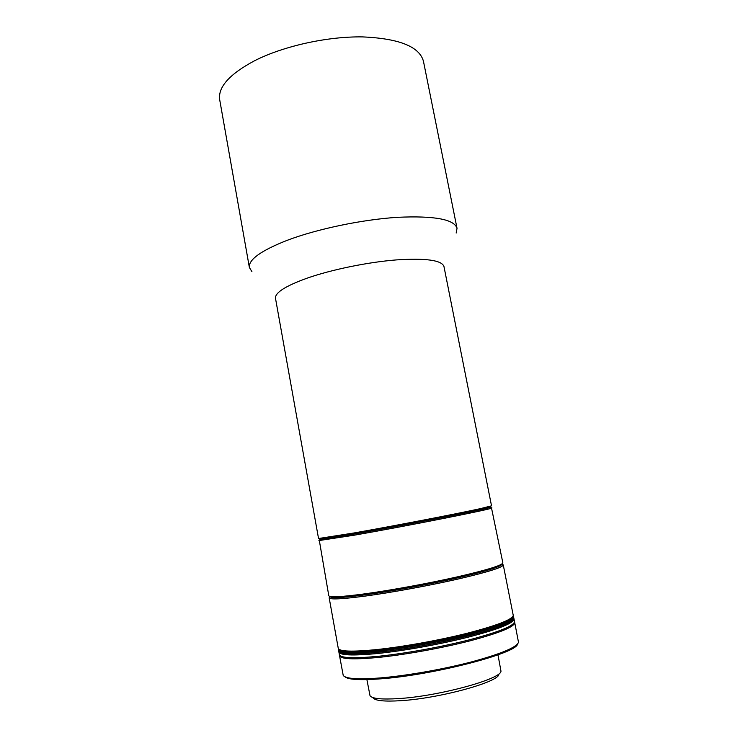 <?xml version="1.0" encoding="UTF-8"?>
<svg xmlns="http://www.w3.org/2000/svg" width="738" height="738" viewBox="0 0 738 738"><rect width="100%" height="100%" fill="white"/><g stroke="black" fill="none" stroke-linecap="round" stroke-linejoin="round"><path stroke-width="1.11" d="M443.962 266.51C441.748 260.191 425.854 257.996 396.288 259.914C367.856 262.165 331.897 269.536 307.359 278.078C285.495 285.957 274.877 292.718 275.495 298.337L318.539 538.519L354.046 532.965C393.529 526.019 457.698 513.648 480.189 508.685L491.526 505.834L443.962 266.51M319.905 539.229C317.322 540.354 341.5 536.461 379.387 529.515C417.191 522.587 460.872 514.017 479.469 509.921L490.502 506.988M456.176 233.023L457.025 228.273C454.174 219.287 434.35 215.634 397.57 217.313C362.127 219.564 317.312 228.928 287.303 240.274C260.994 250.616 248.355 259.693 249.379 267.507L251.916 271.621M457.025 228.273L423.455 61.282C419.47 46.605 399.129 38.477 362.459 36.9C327.211 36.365 283.438 46.088 254.675 60.691C229.49 74.123 217.83 87.158 219.703 99.778L249.379 267.507M366.897 679.615L370.052 695.851C372.441 698.729 381.998 699.633 398.732 698.582C439.175 696.146 501.619 678.978 500.973 671.119L497.984 654.846M373.124 697.982C375.476 700.777 384.683 701.672 400.752 700.685C439.553 698.406 499.377 681.903 498.888 674.218M502.006 563.98C501.932 566.35 487.228 570.963 457.874 577.817C429.525 584.284 392.265 591.138 366.03 594.717C342.386 597.854 330.384 598.444 329.997 596.479M491.471 507.818L502.855 562.836C502.357 565.271 487.274 569.93 457.615 576.812C428.981 583.306 391.555 590.179 365.19 593.795C341.648 596.941 329.517 597.577 328.788 595.723L319.305 540.345M491.932 507.882L491.776 508.021C492.191 509.1 407.155 525.982 354.452 535.161L318.908 540.576M491.776 508.021L490.539 507.181C490.853 508.205 406.924 524.819 354.886 533.925L319.941 539.413L319.102 540.65M502.108 564.192L503.27 564.994C502.394 567.55 487.145 572.273 457.542 579.164C428.962 585.658 391.813 592.457 365.596 596.027C342.377 599.09 330.237 599.708 329.185 597.891L329.978 596.719M329.166 597.817L338.308 648.573C340.098 651.525 352.469 651.903 375.43 649.708C401.703 647.032 438.64 640.436 467.145 633.278C496.674 625.603 512.052 619.68 513.27 615.52L503.261 564.921M339.72 649.717C342.22 652.392 354.406 652.678 376.269 650.593C429.784 645.593 514.008 624.366 512.375 617.097M503.27 564.994L502.034 564.136C501.12 566.636 486.047 571.286 456.794 578.066C428.584 584.459 391.924 591.184 366.03 594.717C343.096 597.771 331.094 598.407 330.024 596.636L329.185 597.891M339.545 655.104L339.535 655.658C340.541 659.08 352.985 659.726 376.878 657.586C403.621 655.003 441.333 648.241 470.005 640.852C499.681 632.918 514.58 626.82 514.718 622.558L514.506 622.051M339.535 655.658L343.216 675.408C345.661 678.803 358.124 679.643 380.596 677.908C406.73 675.722 443.261 669.301 471.647 661.866C501.084 653.868 516.701 647.337 518.5 642.291L514.718 622.558M344.803 676.7C348.096 679.716 360.31 680.408 381.435 678.785C434.23 674.873 517.237 653.139 517.495 644.071M375.743 651.396C402.45 648.711 440.134 641.931 468.805 634.634C498.473 626.802 513.39 620.842 513.565 616.756C513.916 618.545 510.373 620.981 502.965 624.062C485.069 631.488 442.468 641.792 404.083 647.706C365.633 653.656 338.936 654.191 338.493 649.837C339.471 653.112 351.888 653.628 375.743 651.396M513.242 615.723L513.464 616.23C513.288 620.298 498.362 626.248 468.695 634.071C440.032 641.359 402.339 648.139 375.642 650.833C351.786 653.075 339.369 652.567 338.391 649.311L338.419 648.757M513.464 616.23L513.777 617.817C514.128 619.616 510.595 622.069 503.178 625.16C485.29 632.623 442.68 642.936 404.295 648.84C365.836 654.79 339.129 655.289 338.677 650.898L338.871 651.958C339.858 655.279 352.284 655.842 376.159 653.647C402.874 650.999 440.577 644.228 469.239 636.894C498.906 629.025 513.823 623.02 513.989 618.868C514.34 620.686 510.807 623.149 503.399 626.258C485.512 633.748 442.901 644.09 404.507 649.984C366.039 655.916 339.323 656.377 338.871 651.958L339.342 654.597C340.347 658.001 352.792 658.619 376.666 656.46C403.4 653.859 441.121 647.097 469.783 639.717C499.46 631.811 514.368 625.732 514.506 621.497L513.777 617.817C514.128 619.616 510.595 622.069 503.178 625.16C485.29 632.623 442.68 642.936 404.295 648.84C365.836 654.79 339.129 655.289 338.677 650.898L338.391 649.311"/></g></svg>
